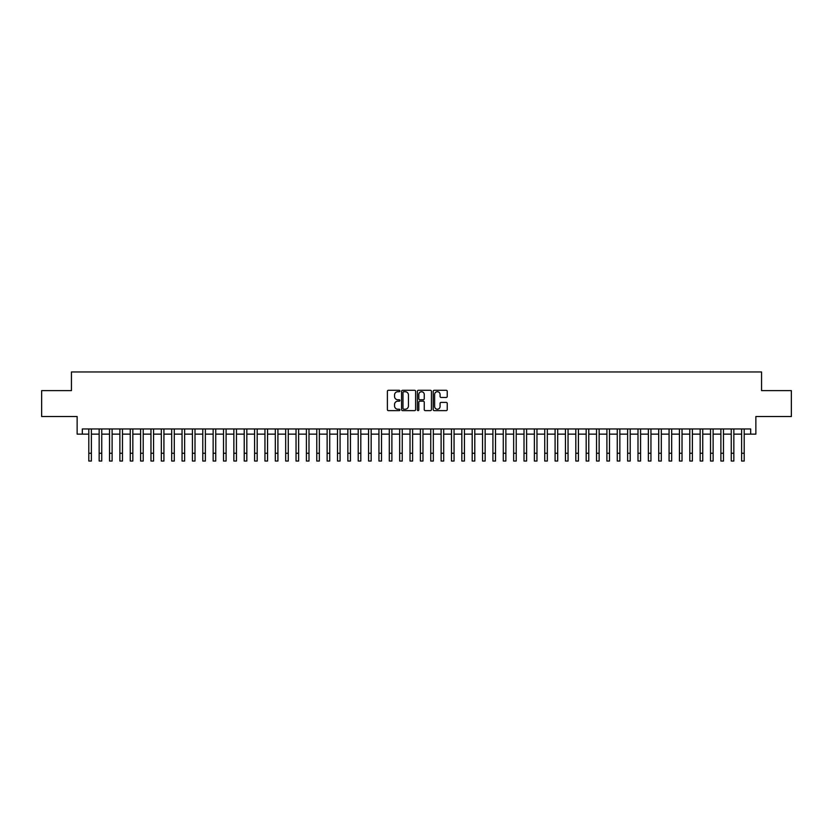 <?xml version="1.0" encoding="UTF-8"?>
<svg xmlns="http://www.w3.org/2000/svg" width="833" height="833" viewBox="0 0 833 833"><rect width="100%" height="100%" fill="white"/><g stroke="black" fill="none" stroke-linecap="round" stroke-linejoin="round"><path stroke-width="1.25" d="M399.923 391.01A0.708 0.708 0 0 0 399.205 390.292L388.407 390.292A1.02 1.02 0 0 0 387.387 391.312L387.387 409.617A1.02 1.02 0 0 0 388.407 410.638L399.205 410.638A0.708 0.708 0 0 0 399.923 409.919A0.708 0.708 0 0 0 399.205 409.211L397.81 409.211A3.259 3.259 0 0 1 394.561 405.952L394.561 404.432A3.259 3.259 0 0 1 397.81 401.173L399.205 401.173A0.708 0.708 0 0 0 399.923 400.465A0.708 0.708 0 0 0 399.205 399.757L397.81 399.757A3.259 3.259 0 0 1 394.561 396.498L394.561 394.977A3.259 3.259 0 0 1 397.81 391.718L399.205 391.718A0.708 0.708 0 0 0 399.923 391.01M446.228 397.466A1.02 1.02 0 0 0 447.238 396.446L447.238 391.312A1.02 1.02 0 0 0 446.228 390.292L434.222 390.292A1.02 1.02 0 0 0 433.202 391.312L433.202 409.617A1.02 1.02 0 0 0 434.222 410.638L446.228 410.638A1.02 1.02 0 0 0 447.238 409.617L447.238 403.411A1.02 1.02 0 0 0 446.228 402.401L441.084 402.401A1.02 1.02 0 0 0 440.074 403.411L440.074 406.494A2.718 2.718 0 0 1 437.346 409.211A2.718 2.718 0 0 1 434.628 406.494L434.628 394.436A2.718 2.718 0 0 1 437.346 391.718A2.718 2.718 0 0 1 440.074 394.436L440.074 396.446A1.02 1.02 0 0 0 441.084 397.466L446.228 397.466M82.321 434.139L82.321 428.964L750.679 428.964L750.679 434.139L755.864 434.139L755.864 416.521L791.35 416.521L791.35 390.625L761.56 390.625L761.56 371.966L71.44 371.966L71.44 390.625L41.65 390.625L41.65 416.521L77.136 416.521L77.136 434.139L88.798 434.139M415.615 391.312A1.02 1.02 0 0 0 414.595 390.292L402.589 390.292A1.02 1.02 0 0 0 401.579 391.312L401.579 409.617A1.02 1.02 0 0 0 402.589 410.638L414.595 410.638A1.02 1.02 0 0 0 415.615 409.617L415.615 391.312M418.405 390.292L430.411 390.292A1.02 1.02 0 0 1 431.421 391.312L431.421 409.617A1.02 1.02 0 0 1 430.411 410.638L425.278 410.638A1.02 1.02 0 0 1 424.257 409.617L424.257 402.193A1.02 1.02 0 0 0 423.237 401.173L419.832 401.173A1.02 1.02 0 0 0 418.812 402.193L418.812 409.919A0.708 0.708 0 0 1 418.104 410.638A0.708 0.708 0 0 1 417.385 409.919L417.385 391.312A1.02 1.02 0 0 1 418.405 390.292M91.391 434.139L99.158 434.139M101.751 434.139L109.519 434.139M112.111 434.139L119.879 434.139M122.472 434.139L130.25 434.139M132.832 434.139L140.61 434.139M143.203 434.139L150.971 434.139M153.564 434.139L161.331 434.139M163.924 434.139L171.692 434.139M174.284 434.139L182.052 434.139M184.645 434.139L192.423 434.139M195.005 434.139L202.783 434.139M205.376 434.139L213.144 434.139M215.737 434.139L223.504 434.139M226.097 434.139L233.865 434.139M236.457 434.139L244.225 434.139M246.818 434.139L254.596 434.139M257.178 434.139L264.956 434.139M267.549 434.139L275.317 434.139M277.91 434.139L285.677 434.139M288.27 434.139L296.038 434.139M298.631 434.139L306.398 434.139M308.991 434.139L316.769 434.139M319.351 434.139L327.13 434.139M329.722 434.139L337.49 434.139M340.083 434.139L347.85 434.139M350.443 434.139L358.211 434.139M360.804 434.139L368.571 434.139M371.164 434.139L378.942 434.139M381.524 434.139L389.303 434.139M391.885 434.139L399.663 434.139M402.256 434.139L410.023 434.139M412.616 434.139L420.384 434.139M422.977 434.139L430.744 434.139M433.337 434.139L441.115 434.139M443.697 434.139L451.476 434.139M454.058 434.139L461.836 434.139M464.429 434.139L472.196 434.139M474.789 434.139L482.557 434.139M485.15 434.139L492.917 434.139M495.51 434.139L503.278 434.139M505.87 434.139L513.649 434.139M516.231 434.139L524.009 434.139M526.602 434.139L534.37 434.139M536.962 434.139L544.73 434.139M547.323 434.139L555.09 434.139M557.683 434.139L565.451 434.139M568.044 434.139L575.822 434.139M578.404 434.139L586.182 434.139M588.775 434.139L596.543 434.139M599.135 434.139L606.903 434.139M609.496 434.139L617.263 434.139M619.856 434.139L627.624 434.139M630.217 434.139L637.995 434.139M640.577 434.139L648.355 434.139M650.948 434.139L658.716 434.139M661.308 434.139L669.076 434.139M671.669 434.139L679.436 434.139M682.029 434.139L689.797 434.139M692.39 434.139L700.168 434.139M702.75 434.139L710.528 434.139M713.121 434.139L720.889 434.139M723.481 434.139L731.249 434.139M733.842 434.139L741.609 434.139M744.202 434.139L750.679 434.139M403.713 391.718A0.708 0.708 0 0 0 402.995 392.426L402.995 408.503A0.708 0.708 0 0 0 403.713 409.211L405.182 409.211A3.259 3.259 0 0 0 408.441 405.952L408.441 394.977A3.259 3.259 0 0 0 405.182 391.718L403.713 391.718M424.257 394.488A2.718 2.718 0 0 0 421.54 391.77A2.718 2.718 0 0 0 418.812 394.488L418.812 398.736A1.02 1.02 0 0 0 419.832 399.757L423.237 399.757A1.02 1.02 0 0 0 424.257 398.736L424.257 394.488M88.798 453.256L91.391 453.256L91.391 461.034L88.798 461.034L88.798 428.964M91.391 453.256L91.391 428.964M99.158 461.034L101.751 461.034L99.158 461.034L99.158 428.964M101.751 461.034L101.751 428.964M109.519 461.034L112.111 461.034L109.519 461.034L109.519 428.964M112.111 461.034L112.111 428.964M119.879 461.034L122.472 461.034L119.879 461.034L119.879 428.964M122.472 461.034L122.472 428.964M130.25 461.034L132.832 461.034L130.25 461.034L130.25 428.964M132.832 461.034L132.832 428.964M140.61 461.034L143.203 461.034L140.61 461.034L140.61 428.964M143.203 461.034L143.203 428.964M150.971 461.034L153.564 461.034L150.971 461.034L150.971 428.964M153.564 461.034L153.564 428.964M161.331 461.034L163.924 461.034L161.331 461.034L161.331 428.964M163.924 461.034L163.924 428.964M171.692 461.034L174.284 461.034L171.692 461.034L171.692 428.964M174.284 461.034L174.284 428.964M182.052 461.034L184.645 461.034L182.052 461.034L182.052 428.964M184.645 461.034L184.645 428.964M192.423 461.034L195.005 461.034L192.423 461.034L192.423 428.964M195.005 461.034L195.005 428.964M202.783 461.034L205.376 461.034L202.783 461.034L202.783 428.964M205.376 461.034L205.376 428.964M213.144 461.034L215.737 461.034L213.144 461.034L213.144 428.964M215.737 461.034L215.737 428.964M223.504 461.034L226.097 461.034L223.504 461.034L223.504 428.964M226.097 461.034L226.097 428.964M233.865 461.034L236.457 461.034L233.865 461.034L233.865 428.964M236.457 461.034L236.457 428.964M244.225 461.034L246.818 461.034L244.225 461.034L244.225 428.964M246.818 461.034L246.818 428.964M254.596 461.034L257.178 461.034L254.596 461.034L254.596 428.964M257.178 461.034L257.178 428.964M264.956 461.034L267.549 461.034L264.956 461.034L264.956 428.964M267.549 461.034L267.549 428.964M275.317 461.034L277.91 461.034L275.317 461.034L275.317 428.964M277.91 461.034L277.91 428.964M285.677 461.034L288.27 461.034L285.677 461.034L285.677 428.964M288.27 461.034L288.27 428.964M296.038 461.034L298.631 461.034L296.038 461.034L296.038 428.964M298.631 461.034L298.631 428.964M306.398 461.034L308.991 461.034L306.398 461.034L306.398 428.964M308.991 461.034L308.991 428.964M316.769 461.034L319.351 461.034L316.769 461.034L316.769 428.964M319.351 461.034L319.351 428.964M327.13 461.034L329.722 461.034L327.13 461.034L327.13 428.964M329.722 461.034L329.722 428.964M337.49 461.034L340.083 461.034L337.49 461.034L337.49 428.964M340.083 461.034L340.083 428.964M347.85 461.034L350.443 461.034L347.85 461.034L347.85 428.964M350.443 461.034L350.443 428.964M358.211 461.034L360.804 461.034L358.211 461.034L358.211 428.964M360.804 461.034L360.804 428.964M368.571 461.034L371.164 461.034L368.571 461.034L368.571 428.964M371.164 461.034L371.164 428.964M378.942 461.034L381.524 461.034L378.942 461.034L378.942 428.964M381.524 461.034L381.524 428.964M389.303 461.034L391.885 461.034L389.303 461.034L389.303 428.964M391.885 461.034L391.885 428.964M399.663 461.034L402.256 461.034L399.663 461.034L399.663 428.964M402.256 461.034L402.256 428.964M410.023 461.034L412.616 461.034L410.023 461.034L410.023 428.964M412.616 461.034L412.616 428.964M420.384 461.034L422.977 461.034L420.384 461.034L420.384 428.964M422.977 461.034L422.977 428.964M430.744 461.034L433.337 461.034L430.744 461.034L430.744 428.964M433.337 461.034L433.337 428.964M441.115 461.034L443.697 461.034L441.115 461.034L441.115 428.964M443.697 461.034L443.697 428.964M451.476 461.034L454.058 461.034L451.476 461.034L451.476 428.964M454.058 461.034L454.058 428.964M461.836 461.034L464.429 461.034L461.836 461.034L461.836 428.964M464.429 461.034L464.429 428.964M472.196 461.034L474.789 461.034L472.196 461.034L472.196 428.964M474.789 461.034L474.789 428.964M482.557 461.034L485.15 461.034L482.557 461.034L482.557 428.964M485.15 461.034L485.15 428.964M492.917 461.034L495.51 461.034L492.917 461.034L492.917 428.964M495.51 461.034L495.51 428.964M503.278 461.034L505.87 461.034L503.278 461.034L503.278 428.964M505.87 461.034L505.87 428.964M513.649 461.034L516.231 461.034L513.649 461.034L513.649 428.964M516.231 461.034L516.231 428.964M524.009 461.034L526.602 461.034L524.009 461.034L524.009 428.964M526.602 461.034L526.602 428.964M534.37 461.034L536.962 461.034L534.37 461.034L534.37 428.964M536.962 461.034L536.962 428.964M544.73 461.034L547.323 461.034L544.73 461.034L544.73 428.964M547.323 461.034L547.323 428.964M555.09 461.034L557.683 461.034L555.09 461.034L555.09 428.964M557.683 461.034L557.683 428.964M565.451 461.034L568.044 461.034L565.451 461.034L565.451 428.964M568.044 461.034L568.044 428.964M575.822 461.034L578.404 461.034L575.822 461.034L575.822 428.964M578.404 461.034L578.404 428.964M586.182 461.034L588.775 461.034L586.182 461.034L586.182 428.964M588.775 461.034L588.775 428.964M596.543 461.034L599.135 461.034L596.543 461.034L596.543 428.964M599.135 461.034L599.135 428.964M606.903 461.034L609.496 461.034L606.903 461.034L606.903 428.964M609.496 461.034L609.496 428.964M617.263 461.034L619.856 461.034L617.263 461.034L617.263 428.964M619.856 461.034L619.856 428.964M627.624 461.034L630.217 461.034L627.624 461.034L627.624 428.964M630.217 461.034L630.217 428.964M637.995 461.034L640.577 461.034L637.995 461.034L637.995 428.964M640.577 461.034L640.577 428.964M648.355 461.034L650.948 461.034L648.355 461.034L648.355 428.964M650.948 461.034L650.948 428.964M658.716 461.034L661.308 461.034L658.716 461.034L658.716 428.964M661.308 461.034L661.308 428.964M669.076 461.034L671.669 461.034L669.076 461.034L669.076 428.964M671.669 461.034L671.669 428.964M679.436 461.034L682.029 461.034L679.436 461.034L679.436 428.964M682.029 461.034L682.029 428.964M689.797 461.034L692.39 461.034L689.797 461.034L689.797 428.964M692.39 461.034L692.39 428.964M700.168 461.034L702.75 461.034L700.168 461.034L700.168 428.964M702.75 461.034L702.75 428.964M710.528 461.034L713.121 461.034L710.528 461.034L710.528 428.964M713.121 461.034L713.121 428.964M720.889 461.034L723.481 461.034L720.889 461.034L720.889 428.964M723.481 461.034L723.481 428.964M731.249 461.034L733.842 461.034L731.249 461.034L731.249 428.964M733.842 461.034L733.842 428.964M741.609 461.034L744.202 461.034L741.609 461.034L741.609 428.964M744.202 461.034L744.202 428.964M99.158 453.256L101.751 453.256M109.519 453.256L112.111 453.256M119.879 453.256L122.472 453.256M130.25 453.256L132.832 453.256M140.61 453.256L143.203 453.256M150.971 453.256L153.564 453.256M161.331 453.256L163.924 453.256M171.692 453.256L174.284 453.256M182.052 453.256L184.645 453.256M192.423 453.256L195.005 453.256M202.783 453.256L205.376 453.256M213.144 453.256L215.737 453.256M223.504 453.256L226.097 453.256M233.865 453.256L236.457 453.256M244.225 453.256L246.818 453.256M254.596 453.256L257.178 453.256M264.956 453.256L267.549 453.256M275.317 453.256L277.91 453.256M285.677 453.256L288.27 453.256M296.038 453.256L298.631 453.256M306.398 453.256L308.991 453.256M316.769 453.256L319.351 453.256M327.13 453.256L329.722 453.256M337.49 453.256L340.083 453.256M347.85 453.256L350.443 453.256M358.211 453.256L360.804 453.256M368.571 453.256L371.164 453.256M378.942 453.256L381.524 453.256M389.303 453.256L391.885 453.256M399.663 453.256L402.256 453.256M410.023 453.256L412.616 453.256M420.384 453.256L422.977 453.256M430.744 453.256L433.337 453.256M441.115 453.256L443.697 453.256M451.476 453.256L454.058 453.256M461.836 453.256L464.429 453.256M472.196 453.256L474.789 453.256M482.557 453.256L485.15 453.256M492.917 453.256L495.51 453.256M503.278 453.256L505.87 453.256M513.649 453.256L516.231 453.256M524.009 453.256L526.602 453.256M534.37 453.256L536.962 453.256M544.73 453.256L547.323 453.256M555.09 453.256L557.683 453.256M565.451 453.256L568.044 453.256M575.822 453.256L578.404 453.256M586.182 453.256L588.775 453.256M596.543 453.256L599.135 453.256M606.903 453.256L609.496 453.256M617.263 453.256L619.856 453.256M627.624 453.256L630.217 453.256M637.995 453.256L640.577 453.256M648.355 453.256L650.948 453.256M658.716 453.256L661.308 453.256M669.076 453.256L671.669 453.256M679.436 453.256L682.029 453.256M689.797 453.256L692.39 453.256M700.168 453.256L702.75 453.256M710.528 453.256L713.121 453.256M720.889 453.256L723.481 453.256M731.249 453.256L733.842 453.256M741.609 453.256L744.202 453.256"/></g></svg>
